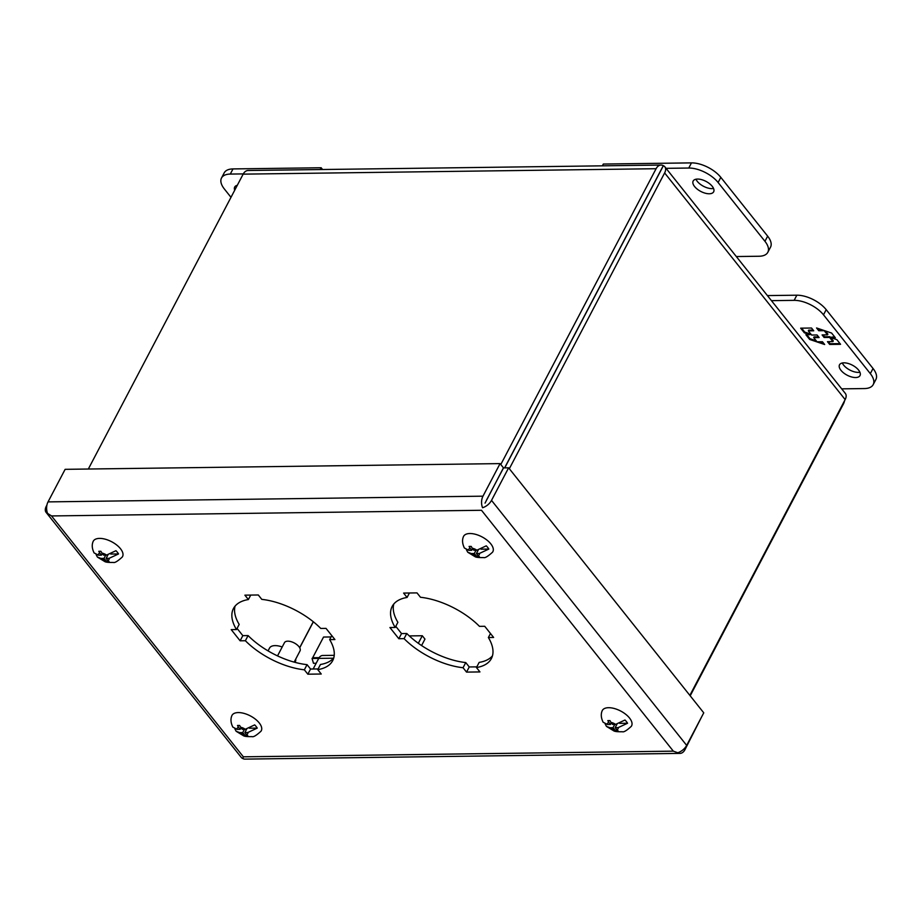 <?xml version="1.0" encoding="UTF-8"?>
<svg xmlns="http://www.w3.org/2000/svg" width="922" height="922" viewBox="0 0 922 922"><rect width="100%" height="100%" fill="white"/><g stroke="black" fill="none" stroke-linecap="round" stroke-linejoin="round"><path stroke-width="1.38" d="M234.718 190.22A11.583 5.659 27.7 0 1 234.684 187.062A11.583 5.659 27.7 0 1 237.3 185.299M230.984 197.308L224.369 188.998A23.154 11.318 27.7 0 1 221.499 178.004L224.207 172.852A23.154 11.318 27.7 0 1 233.001 168.922L321.167 167.758L322.573 169.521M221.499 178.004A23.154 11.318 27.7 0 1 230.293 174.074L243.293 173.901M321.167 167.758L320.234 169.544M695.972 179.225A11.583 5.659 -152.3 0 0 711.968 188.618A11.583 5.659 -152.3 0 0 713.547 188.457M697.551 179.064A11.583 5.659 27.7 0 1 709.537 183.674A11.583 5.659 27.7 0 1 713.663 191.799A11.583 5.659 27.7 0 1 709.26 193.77A11.583 5.659 27.7 0 1 697.274 189.16A11.583 5.659 27.7 0 1 693.16 181.035A11.583 5.659 27.7 0 1 697.551 179.064M736.321 256.547L759.025 256.247A23.154 11.318 -152.3 0 0 767.819 252.305A23.154 11.318 -152.3 0 0 764.949 241.31L718.111 182.51A23.154 11.318 -152.3 0 0 688.769 168.035L666.064 168.334M767.819 252.305L770.527 247.154A23.154 11.318 -152.3 0 0 767.657 236.159L720.82 177.358A23.154 11.318 -152.3 0 0 691.477 162.883L603.311 164.047L602.366 165.833M468.745 550.33L471.741 550.284L470.128 548.267A5.901 2.881 27.7 0 0 468.745 550.33L464.377 548.002C462.371 543.819 462.026 540.096 463.363 536.823A16.538 8.079 27.7 0 1 475.199 534.23A16.538 8.079 27.7 0 1 490.804 543.853A16.538 8.079 27.7 0 1 492.579 552.163C487.98 556.369 484.995 558.167 483.612 557.568C478.772 557.683 475.867 557.349 474.888 556.577L467.731 552.232L466.474 549.835M481.019 549.166L488.833 549.063A14.948 7.295 -152.3 0 0 487.715 547.449A14.948 7.295 -152.3 0 0 486.263 545.836L476.847 550.215A5.901 2.881 27.7 0 0 472.237 548.233L473.85 550.261L476.847 550.215M488.833 549.063L479.417 553.454A5.901 2.881 27.7 0 1 478.034 555.517L479.405 556.704L477.285 556.727L475.925 555.54A5.901 2.881 27.7 0 1 471.315 553.557L467.731 552.232M470.128 548.267L469.091 546.435L471.211 546.412L472.237 548.233M471.741 550.284L472.583 548.671M476.04 550.227L474.311 553.523L471.315 553.557M472.26 549.282L473.067 549.27M475.925 555.54L474.311 553.523M477.285 556.727L477.976 555.436M479.417 553.454L476.432 553.488L478.034 555.517M476.432 553.488L478.253 550.019M477.319 550.169L477.838 550.814M607.46 724.508L610.456 724.473L608.843 722.445A5.901 2.881 27.7 0 0 607.46 724.508L603.103 722.191C601.086 718.008 600.752 714.285 602.078 711A16.538 8.079 27.7 0 1 613.925 708.407A16.538 8.079 27.7 0 1 629.53 718.031A16.538 8.079 27.7 0 1 631.293 726.34C626.706 730.558 623.721 732.356 622.338 731.745C617.498 731.861 614.594 731.526 613.614 730.754L606.457 726.409L605.189 724.012M619.745 723.355L627.559 723.251A14.948 7.295 -152.3 0 0 626.441 721.626A14.948 7.295 -152.3 0 0 624.989 720.013L615.573 724.404A5.901 2.881 27.7 0 0 610.963 722.422L612.577 724.438L615.573 724.404M627.559 723.251L618.143 727.631A5.901 2.881 27.7 0 1 616.76 729.694L618.132 730.881L616.011 730.916L614.651 729.728A5.901 2.881 27.7 0 1 610.041 727.746L606.457 726.409M608.843 722.445L607.817 720.624L609.938 720.589L610.963 722.422M610.456 724.473L611.309 722.848M614.767 724.415L613.038 727.7L610.041 727.746M610.986 723.47L611.793 723.459M614.651 729.728L613.038 727.7M616.011 730.916L616.691 729.613M618.143 727.631L615.147 727.677L616.76 729.694M615.147 727.677L616.968 724.208M616.046 724.358L616.553 725.003M98.435 555.194L101.432 555.159L99.818 553.131A5.901 2.881 27.7 0 0 98.435 555.194L94.067 552.877C92.062 548.694 91.716 544.971 93.053 541.698A16.538 8.079 27.7 0 1 104.901 539.105A16.538 8.079 27.7 0 1 120.494 548.728A16.538 8.079 27.7 0 1 122.269 557.026C117.67 561.244 114.685 563.042 113.314 562.443C108.462 562.547 105.557 562.224 104.589 561.44L97.421 557.107L96.165 554.71M110.709 554.041L118.535 553.938A14.948 7.295 -152.3 0 0 117.405 552.313A14.948 7.295 -152.3 0 0 115.953 550.699L106.537 555.09A5.901 2.881 27.7 0 0 101.939 553.108L103.541 555.125L106.537 555.09M118.535 553.938L109.119 558.329A5.901 2.881 27.7 0 1 107.736 560.392L109.096 561.567L106.987 561.602L105.615 560.415A5.901 2.881 27.7 0 1 101.005 558.432L97.421 557.107M99.818 553.131L98.792 551.31L100.901 551.275L101.939 553.108M101.432 555.159L102.284 553.534M105.73 555.102L104.002 558.398L101.005 558.432M101.95 554.157L102.757 554.145M105.615 560.415L104.002 558.398M106.987 561.602L107.667 560.299M109.119 558.329L106.122 558.363L107.736 560.392M106.122 558.363L107.943 554.894M107.01 555.044L107.528 555.689M237.161 729.383L240.158 729.337L238.544 727.32A5.901 2.881 27.7 0 0 237.161 729.383L232.793 727.055C230.788 722.883 230.442 719.148 231.779 715.875A16.538 8.079 27.7 0 1 243.615 713.282A16.538 8.079 27.7 0 1 259.22 722.906A16.538 8.079 27.7 0 1 260.995 731.215C256.397 735.422 253.412 737.231 252.029 736.62C247.188 736.736 244.284 736.401 243.304 735.629L236.147 731.284L234.891 728.887M249.436 728.219L257.25 728.115A14.948 7.295 -152.3 0 0 256.132 726.501A14.948 7.295 -152.3 0 0 254.679 724.888L245.264 729.279A5.901 2.881 27.7 0 0 240.654 727.285L242.267 729.314L245.264 729.279M257.25 728.115L247.834 732.506A5.901 2.881 27.7 0 1 246.451 734.569L247.822 735.756L245.701 735.779L244.342 734.604A5.901 2.881 27.7 0 1 239.732 732.61L236.147 731.284M238.544 727.32L237.507 725.487L239.628 725.464L240.654 727.285M240.158 729.337L240.999 727.723M244.457 729.279L242.728 732.575L239.732 732.61M240.677 728.334L241.483 728.322M244.342 734.604L242.728 732.575M245.701 735.779L246.393 734.488M247.834 732.506L244.849 732.552L246.451 734.569M244.849 732.552L246.67 729.083M245.736 729.221L246.255 729.867M843.907 362.83A11.583 5.659 27.7 0 1 855.893 367.44A11.583 5.659 27.7 0 1 860.019 375.565A11.583 5.659 27.7 0 1 855.616 377.536A11.583 5.659 27.7 0 1 843.63 372.926A11.583 5.659 27.7 0 1 839.516 364.801A11.583 5.659 27.7 0 1 843.907 362.83M842.328 362.991A11.583 5.659 -152.3 0 0 858.324 372.384A11.583 5.659 -152.3 0 0 859.903 372.223M767.415 295.582L796.85 295.201A23.154 11.318 27.7 0 1 826.193 309.665L873.03 368.477A23.154 11.318 27.7 0 1 875.9 379.472L873.192 384.624A23.154 11.318 27.7 0 1 864.398 388.565L841.694 388.853M771.449 300.653L794.153 300.353A23.154 11.318 27.7 0 1 823.496 314.817L870.322 373.629A23.154 11.318 27.7 0 1 873.192 384.624M829.685 344.448L840.564 344.309L836.853 339.653L831.344 337.786L835.332 337.74L831.598 333.049L816.546 327.955L818.759 330.733L824.199 330.652L827.53 334.836L822.09 334.917L824.141 337.487L829.581 337.417L832.912 341.601L827.472 341.67L829.685 344.448L830.054 343.733L828.405 341.659M811.533 328.025L800.653 328.163L804.353 332.819L809.862 334.674L805.886 334.732L809.62 339.423L824.66 344.517L822.459 341.739L817.019 341.808L813.688 337.625L819.128 337.556L817.065 334.974L811.625 335.055L808.294 330.871L813.734 330.791L811.533 328.025M840 343.606L830.054 343.733M829.581 337.417L829.95 336.703L833.292 340.886L832.912 341.601M829.95 336.703L824.522 336.772L824.141 337.487M824.522 336.772L823.023 334.905M825.363 330.94L827.898 334.121L827.53 334.836M822.493 329.972L819.128 330.018L818.759 330.733M819.128 330.018L817.837 328.393M834.767 337.037L831.725 337.072L831.344 337.786M804.353 332.819L804.733 332.093L801.587 328.151M813.181 330.088L808.675 330.157L808.294 330.871M818.563 336.853L814.057 336.91L813.688 337.625M823.749 343.364L819.093 341.785M816.224 340.817L809.989 338.708L809.62 339.423M809.989 338.708L806.819 334.721M804.733 332.093L810.242 333.96L809.862 334.674M661.016 165.061L248.076 170.501A10.004 6.489 89.2 0 0 243.154 174.143L656.095 168.714A10.004 6.489 89.2 0 1 661.016 165.061A10.004 6.489 89.2 0 1 663.287 165.66L504.622 467.869M656.095 168.714L500.796 464.515M243.154 174.143L88.339 469.021M664.843 166.801A10.004 5.843 141.5 0 1 664.635 172.933L845.151 399.595A10.004 5.843 -38.5 0 0 845.359 393.464L664.843 166.801A10.004 5.843 141.5 0 0 663.379 165.706L504.737 467.869M844.552 400.747A10.004 6.489 -90.8 0 1 843.434 403.94L690.198 695.81M664.635 172.933L509.336 468.722M299.662 647.693L313.284 621.739M313.365 621.797L299.719 647.797M845.151 399.595L689.852 695.384M294.141 662.123L300.053 650.851A8.805 4.299 -152.3 0 0 298.959 646.679A8.805 4.299 -152.3 0 0 290.926 641.62A8.805 4.299 -152.3 0 0 284.472 642.669L277.522 655.899M313.157 669.003L318.735 658.389A7.964 5.163 -90.8 0 1 322.654 655.484L334.225 655.335M316.177 663.264L313.48 663.298L312.051 658.481L333.51 658.204M421.573 645.55L424.961 639.096L422.288 635.742L409.299 635.915M312.051 658.481A2.685 1.74 89.2 0 0 312.685 657.732L319.185 657.64M331.067 636.952L323.541 637.044L312.685 657.732M418.323 643.291L422.288 635.742M235.087 606.111A56.046 27.372 -152.3 0 0 239.178 624.401L236.481 629.553A56.046 27.372 27.7 0 1 233.45 608.543A56.046 27.372 27.7 0 1 248.387 599.542L250.726 595.082M237.069 628.424L242.832 635.65L248.087 635.581A56.046 27.372 -152.3 0 0 307.061 664.658L310.553 669.038L318.125 668.946M248.387 599.542L244.895 595.163L258.298 594.978L261.79 599.369A56.046 27.372 27.7 0 1 320.764 628.447L326.019 628.378L334.917 639.557L329.661 639.626A56.046 27.372 27.7 0 1 332.692 660.636A56.046 27.372 27.7 0 1 317.756 669.637L320.464 664.485A56.046 27.372 -152.3 0 0 333.764 657.916M393.786 604.025A56.046 27.372 -152.3 0 0 397.889 622.315L395.181 627.467A56.046 27.372 27.7 0 1 392.161 606.446A56.046 27.372 27.7 0 1 407.086 597.456L409.426 592.996M395.78 626.338L401.531 633.564L406.786 633.495A56.046 27.372 -152.3 0 0 465.76 662.572L469.252 666.952L476.824 666.86M407.086 597.456L403.606 593.077L416.998 592.892L420.49 597.272A56.046 27.372 27.7 0 1 479.475 626.361L484.73 626.292L493.627 637.459L488.372 637.528A56.046 27.372 27.7 0 1 491.391 658.55A56.046 27.372 27.7 0 1 476.455 667.551L479.163 662.399A56.046 27.372 -152.3 0 0 492.463 655.83M485.041 503.124L503.447 467.846L500.07 463.605L65.128 469.333L48.036 501.891A10.004 6.489 89.2 0 0 47.575 513.416L47.564 513.462A10.004 5.843 141.5 0 1 46.1 512.367A10.004 5.843 141.5 0 1 46.307 506.236L46.918 505.083M329.661 639.626L331.77 635.604M317.756 669.637L321.248 674.017L307.844 674.189L310.553 669.038M307.844 674.189L304.352 669.81L307.061 664.658M304.352 669.81A56.046 27.372 27.7 0 1 245.379 640.732L248.087 635.581M245.379 640.732L240.123 640.802L242.832 635.65M240.123 640.802L231.226 629.622L236.481 629.553M488.372 637.528L490.481 633.518M476.455 667.551L479.947 671.931L466.544 672.103L469.252 666.952M466.544 672.103L463.051 667.724L465.76 662.572M463.051 667.724A56.046 27.372 27.7 0 1 404.078 638.646L406.786 633.495M404.078 638.646L398.823 638.716L401.531 633.564M398.823 638.716L389.925 627.536L395.181 627.467M701.688 716.763L684.931 749.736A10.004 6.489 -90.8 0 1 679.998 753.389L245.056 759.117A10.004 6.489 89.2 0 1 242.786 758.518L243.35 756.812L51.517 515.94L481.491 510.281L673.325 751.153L243.35 756.812L242.924 758.022M47.575 513.416L51.517 515.94L47.564 513.462M486.355 500.404L503.539 467.892L508.621 467.823L703.751 712.833L686.659 745.391A10.004 5.843 -38.5 0 1 677.751 752.744L673.325 751.153L677.762 752.744M686.659 745.391L491.518 500.381A10.004 5.843 141.5 0 1 482.621 507.734M482.529 507.688A10.004 6.489 -90.8 0 1 482.978 496.174L500.07 463.605M46.1 512.367L241.23 757.377A10.004 5.843 -38.5 0 0 242.693 758.472M679.998 753.389A10.004 6.489 -90.8 0 1 677.728 752.79M491.518 500.381L508.621 467.823M294.982 662.353L295.351 661.65A14.591 7.122 -152.3 0 0 295.708 659.115M282.201 646.99A14.591 7.122 -152.3 0 0 269.524 648.097L268.048 650.886M230.293 174.074L233.001 168.922M691.477 162.883L688.769 168.035M718.111 182.51L720.82 177.358M764.949 241.31L767.657 236.159M873.03 368.477L870.322 373.629M826.193 309.665L823.496 314.817M796.85 295.201L794.153 300.353M482.978 496.174L48.036 501.891"/></g></svg>
